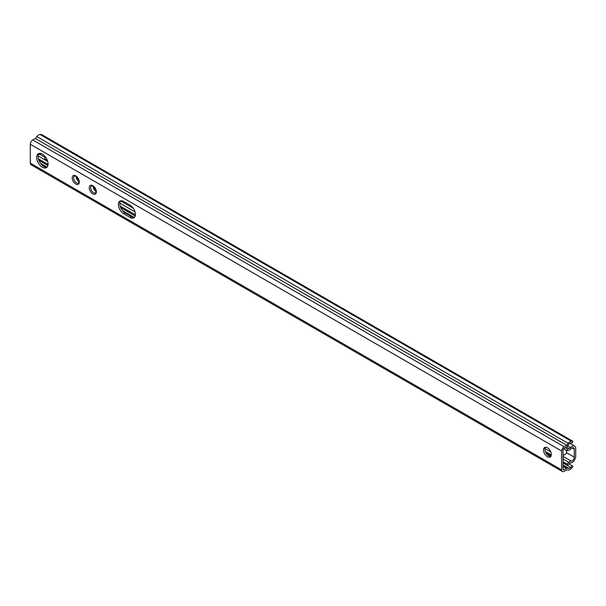 <?xml version="1.0" encoding="UTF-8"?>
<svg xmlns="http://www.w3.org/2000/svg" width="606" height="606" viewBox="0 0 606 606"><rect width="100%" height="100%" fill="white"/><g stroke="black" fill="none" stroke-linecap="round" stroke-linejoin="round"><path stroke-width="0.91" d="M41.405 153.644A3.015 1.742 -60 0 1 39.935 154.371A5.022 2.901 120 0 0 38.322 154.939M570.632 462.969A5.022 2.901 120 0 0 575.7 456.333L575.7 448.357A5.022 2.901 120 0 0 574.662 446.054A5.022 2.901 120 0 0 570.678 447.516A3.015 1.742 -60 0 1 569.216 448.485L567.352 448.955L566.966 450.758L568.837 450.288A5.022 2.901 120 0 0 571.269 448.675A3.015 1.742 -60 0 1 573.655 447.796A3.015 1.742 -60 0 1 574.276 449.175L574.276 457.159A3.015 1.742 -60 0 1 571.269 461.136A5.022 2.901 120 0 0 568.837 462.333L566.966 464.022L567.352 465.378L569.292 463.613A2.712 1.568 -60 0 1 570.632 462.969M46.215 158.045L46.215 160.098A1.007 0.583 120 0 0 46.42 160.56A1.007 0.583 120 0 0 46.92 160.507L47.313 160.279M46.42 160.56L44.995 159.742A1.007 0.583 -60 0 1 44.791 159.28L44.791 156.128M563.057 455.545L566.307 453.667A3.015 1.742 120 0 0 566.466 452.644L574.276 457.159M566.466 450.47L566.466 452.644M38.86 160.257L47.882 165.468M120.609 207.449L135.244 215.903M546.142 453.129L551.081 455.977M563.057 462.893L567.352 465.378M38.42 158.863L48.041 164.423M120.132 206.04L135.411 214.865M545.4 451.568L551.316 454.985M563.057 461.764L566.966 464.022M563.603 448.819L566.966 450.758M565.224 447.728L567.352 448.955M572.859 441.259L41.526 134.494L40.057 134.517A4.719 2.727 120 0 0 36.837 136.562L35.353 138.486L32.785 139.963A3.515 2.03 120 0 0 30.3 144.266L30.3 163.135A3.515 2.03 120 0 0 31.027 164.741L562.36 471.506A3.515 2.03 120 0 0 564.118 471.332L566.686 469.855L568.17 470.059A4.719 2.727 120 0 0 571.39 468.393L572.859 466.718L572.238 465.756L570.769 467.431A2.712 1.568 -60 0 1 568.92 468.393L567.208 468.158A2.007 1.159 120 0 0 566.466 468.34L564.118 469.695A1.507 0.871 -60 0 1 563.368 469.771A1.507 0.871 -60 0 1 563.057 469.074L563.057 450.213A1.507 0.871 -60 0 1 564.118 448.364L566.466 447.016A2.007 1.159 120 0 0 567.208 446.334L568.92 444.13A2.712 1.568 -60 0 1 570.769 442.956L572.238 442.933L572.859 441.259L571.39 441.282A4.719 2.727 120 0 0 568.17 443.327L566.686 445.243L564.118 446.728A3.515 2.03 120 0 0 561.633 451.031L561.633 469.9A3.515 2.03 120 0 0 562.36 471.506M36.693 157.393A8.037 4.643 60 0 1 38.36 153.712A8.037 4.643 60 0 1 44.549 155.863A8.037 4.643 60 0 1 48.056 163.953A8.037 4.643 60 0 1 46.397 167.635A8.037 4.643 60 0 1 40.201 165.483A8.037 4.643 60 0 1 36.693 157.393M543.521 450.008A5.522 3.189 60 0 1 544.665 447.478A5.522 3.189 60 0 1 548.922 448.955A5.522 3.189 60 0 1 551.339 454.515A5.522 3.189 60 0 1 550.187 457.045A5.522 3.189 60 0 1 545.93 455.568A5.522 3.189 60 0 1 543.521 450.008M123.707 201.48A7.537 4.348 -120 0 0 119.943 201.109A7.537 4.348 -120 0 0 118.791 207.146A7.537 4.348 -120 0 0 123.707 213.782L130.101 217.471A7.537 4.348 -120 0 0 133.873 217.849A7.537 4.348 -120 0 0 135.024 211.812A7.537 4.348 -120 0 0 130.101 205.169L123.707 201.48M40.519 163.325L47.056 167.097A8.037 4.643 60 0 1 41.163 164.15A8.037 4.643 60 0 1 38.117 156.575A8.037 4.643 60 0 1 39.132 153.416M550.809 456.477A5.522 3.189 60 0 1 546.9 454.227A5.522 3.189 60 0 1 544.945 449.19A5.522 3.189 60 0 1 545.468 447.228M134.509 217.319A7.537 4.348 60 0 1 131.525 216.653L125.131 212.964A7.537 4.348 60 0 1 120.427 206.979A7.537 4.348 60 0 1 120.723 200.813M35.353 138.486L566.686 445.243M568.996 463.885L572.238 465.756M76.045 176.354A4.015 2.318 -120 0 0 76.045 176.505A4.015 2.318 -120 0 0 79.015 181.497M93.097 186.194A4.015 2.318 -120 0 0 93.097 186.345A4.015 2.318 -120 0 0 96.066 191.337M46.215 160.098L44.791 159.28M39.935 154.371L44.791 157.181M120.609 200.95L133.335 208.297M563.057 456.394L571.269 461.136M572.147 447.94L574.276 449.175M567.648 445.766L570.678 447.516M38.14 155.939L47.7 161.454M76.288 177.959L78.432 179.194M93.332 187.799L95.475 189.042M119.836 203.101L135.047 211.888M544.983 448.561L550.793 451.917M563.057 458.992L568.837 462.333M566.565 446.955L569.216 448.485M30.3 163.135L561.633 469.9M30.3 144.266L561.633 451.031M79.31 181.997A5.022 2.901 60 0 1 75.765 184.05A5.022 2.901 60 0 1 72.212 177.899A5.022 2.901 60 0 1 75.765 175.846A5.022 2.901 60 0 1 79.31 181.997M96.362 191.844A5.022 2.901 60 0 1 92.809 193.89A5.022 2.901 60 0 1 89.256 187.739A5.022 2.901 60 0 1 92.809 185.694A5.022 2.901 60 0 1 96.362 191.844M32.785 139.963L564.118 446.728M36.837 136.562L568.17 443.327M40.057 134.517L571.39 441.282M563.057 469.074L564.118 469.695M563.057 466.37L566.466 468.34M41.723 164.764L45.867 167.158M124.51 212.562L132.146 216.971M563.057 465.756L567.208 468.158M122.518 210.661L134.138 217.372M563.057 465.007L568.92 468.393M39.435 160.666L47.866 165.536M120.655 207.563L135.221 215.971M546.218 453.258L551.051 456.045M563.057 462.976L570.769 467.431M125.131 212.964L123.707 213.782M131.525 216.653L130.101 217.471M73.629 177.899A4.015 2.318 60 0 1 74.462 176.058C76.394 175.816 77.916 177.656 79.022 181.588L78.485 183.02A4.015 2.318 60 0 1 75.386 181.944A4.015 2.318 60 0 1 73.629 177.899M90.68 187.739A4.015 2.318 60 0 1 91.514 185.898C93.445 185.656 94.96 187.504 96.066 191.435L95.528 192.859A4.015 2.318 60 0 1 92.43 191.784A4.015 2.318 60 0 1 90.68 187.739M569.837 443.274L574.662 446.054"/></g></svg>
